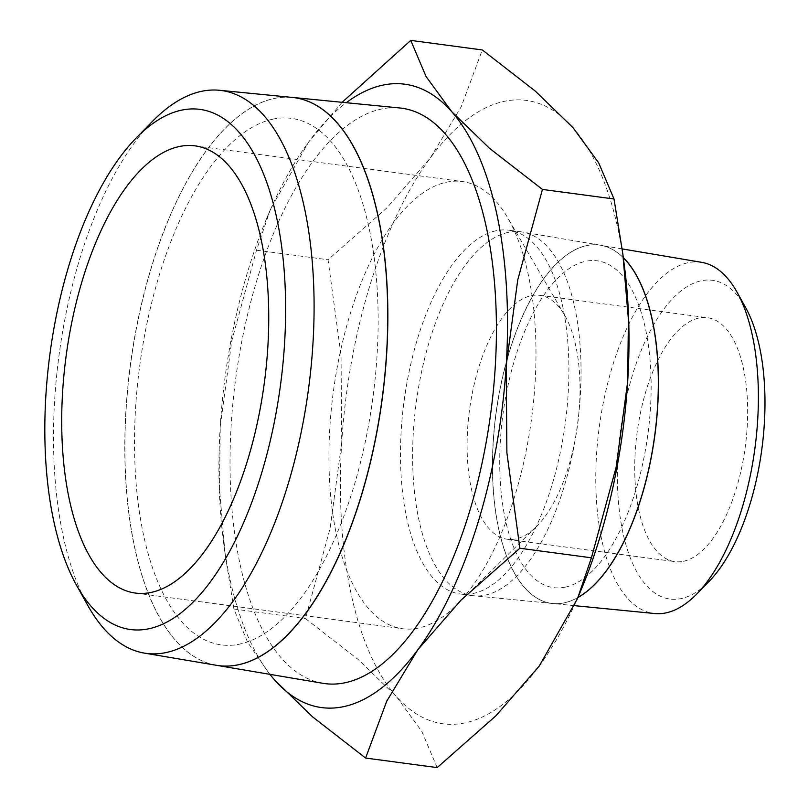 <?xml version="1.0" encoding="UTF-8"?>
<svg xmlns="http://www.w3.org/2000/svg" width="808" height="808" viewBox="0 0 808 808"><rect width="100%" height="100%" fill="white"/><g stroke="black" fill="none" stroke-linecap="round" stroke-linejoin="round"><path stroke-width="0.61" stroke-dasharray="4.04 3.03" d="M87.84 605.525A283.941 125.876 97.6 0 1 152.48 121.362M292.223 97.415A286.486 127.008 -82.4 0 0 274.084 98.495A286.486 127.008 -82.4 0 0 128.018 384.871A286.486 127.008 -82.4 0 0 216.423 665.297M216.483 665.307A286.497 127.008 97.6 0 1 128.139 384.82A286.497 127.008 97.6 0 1 274.205 98.505A286.497 127.008 97.6 0 1 292.284 97.425M322.846 683.295A290.254 128.674 97.6 0 1 233.29 399.192A290.254 128.674 97.6 0 1 381.265 109.06A290.254 128.674 97.6 0 1 399.657 107.959M437.168 767.6L421.867 731.492L396.274 696.415L358.429 659.702L305.474 618.575L330.159 528.099L341.713 442.491A314.453 139.4 97.6 0 1 430.139 158.186A314.453 139.4 97.6 0 1 504.243 101.353A314.453 139.4 97.6 0 1 573.114 127.795A314.453 139.4 97.6 0 1 624.534 267.115M581.598 588.709A314.453 139.4 97.6 0 1 539.249 666.034A314.453 139.4 97.6 0 1 465.145 722.857A314.453 139.4 97.6 0 1 396.274 696.415A314.453 139.4 97.6 0 1 341.713 442.491L341.037 355.247L328.048 259.752L386.86 207.898L430.139 158.186L461.176 106.838L482.315 49.955M342.107 102.313L308.666 141.966A314.453 139.4 97.6 0 1 346.258 102.717M508.252 232.381A183.517 81.355 -82.4 0 0 414.544 417.221A183.517 81.355 -82.4 0 0 472.559 595.627A183.517 81.355 -82.4 0 0 473.811 595.769A183.517 81.355 -82.4 0 0 485.436 595.082A183.517 81.355 -82.4 0 0 578.993 411.646A183.517 81.355 -82.4 0 0 522.372 232.017A183.517 81.355 -82.4 0 0 521.12 231.835A183.517 81.355 -82.4 0 0 508.252 232.381M496.102 230.755A183.517 81.355 -82.4 0 0 402.404 415.605A183.517 81.355 -82.4 0 0 460.409 594.011A183.517 81.355 -82.4 0 0 473.286 593.456A183.517 81.355 -82.4 0 0 566.984 408.616A183.517 81.355 -82.4 0 0 508.979 230.209A183.517 81.355 -82.4 0 0 496.102 230.755M701.728 262.358A177.174 78.548 -82.4 0 0 688.093 262.701A177.174 78.548 -82.4 0 0 597.496 442.521A177.174 78.548 -82.4 0 0 654.844 613.545M577.932 597.536A180.75 80.133 97.6 0 1 564.257 602.849A180.75 80.133 97.6 0 1 552.803 603.525A180.75 80.133 97.6 0 1 494.304 429.058A180.75 80.133 97.6 0 1 586.729 245.612A180.75 80.133 97.6 0 1 600.637 245.258A180.75 80.133 97.6 0 1 623.311 257.631M745.531 307.394A160.792 71.286 -82.4 0 0 701.192 280.78A160.792 71.286 -82.4 0 0 618.09 455.207A160.792 71.286 -82.4 0 0 681.195 598.566A160.792 71.286 -82.4 0 0 708.929 581.568M623.322 257.742A180.75 80.133 -82.4 0 0 600.516 245.238A180.75 80.133 -82.4 0 0 586.608 245.592A180.75 80.133 -82.4 0 0 494.183 429.038A180.75 80.133 -82.4 0 0 552.682 603.515A180.75 80.133 -82.4 0 0 564.135 602.839A180.75 80.133 -82.4 0 0 577.972 597.435M531.22 295.698A123.048 54.55 97.6 0 1 539.845 295.334A123.048 54.55 97.6 0 1 564.459 314.868A123.048 54.55 97.6 0 1 577.639 424.513A123.048 54.55 97.6 0 1 536.159 526.866A123.048 54.55 97.6 0 1 515.918 538.896A123.048 54.55 97.6 0 1 507.283 539.259A123.048 54.55 97.6 0 1 468.387 419.635A123.048 54.55 97.6 0 1 531.22 295.698M683.548 561.267A123.048 54.55 -82.4 0 0 746.37 437.33A123.048 54.55 -82.4 0 0 707.475 317.706A123.048 54.55 -82.4 0 0 698.849 318.079A123.048 54.55 -82.4 0 0 636.017 442.016A123.048 54.55 -82.4 0 0 674.912 561.641A123.048 54.55 -82.4 0 0 683.548 561.267M446.491 182.204A225.583 100.01 97.6 0 1 462.307 181.537A225.583 100.01 97.6 0 1 507.434 217.342A225.583 100.01 97.6 0 1 531.593 418.372A225.583 100.01 97.6 0 1 455.55 606.02A225.583 100.01 97.6 0 1 418.433 628.068A225.583 100.01 97.6 0 1 402.616 628.735A225.583 100.01 97.6 0 1 331.3 409.434A225.583 100.01 97.6 0 1 446.491 182.204M565.125 587.133A164.862 73.084 97.6 0 1 500.415 440.148A164.862 73.084 97.6 0 1 585.618 261.287M565.246 587.153A164.862 73.084 -82.4 0 0 650.45 408.303A164.862 73.084 -82.4 0 0 585.739 261.307M269.943 674.347A314.453 139.4 97.6 0 1 223.382 540.885A314.453 139.4 97.6 0 1 220.251 426.281A314.453 139.4 97.6 0 1 266.317 219.291A314.453 139.4 97.6 0 1 308.666 141.966L270.438 209.373L256.489 250.197L231.805 340.663L220.251 426.281L219.523 488.779L225.089 554.076L233.916 609.02L247.581 642.239L269.751 674.316M256.489 250.197L328.048 259.752M233.916 609.02L305.474 618.575M272.902 119.17A265.59 117.746 -82.4 0 0 135.633 407.293A265.59 117.746 -82.4 0 0 239.875 644.097M272.781 119.15A265.59 117.746 97.6 0 1 377.023 355.954A265.59 117.746 97.6 0 1 239.754 644.077M472.559 595.627L460.409 594.011M574.468 605.657L552.803 603.525M552.682 603.515L473.811 595.769M539.845 295.334L707.475 317.706M564.459 314.868L507.434 217.342M536.159 526.866L455.55 606.02M195.071 145.864L462.307 181.537M135.38 593.062L402.616 628.735M507.283 539.259L674.912 561.641M600.516 245.238L522.372 232.017M622.17 248.904L600.637 245.258M521.12 231.835L508.979 230.209M266.317 219.291L270.438 209.373M223.382 540.885L225.089 554.076"/><path stroke-width="1.21" d="M136.279 137.905L152.48 121.362A283.941 125.876 97.6 0 1 201.455 91.344A283.941 125.876 97.6 0 1 219.433 90.274A283.941 125.876 97.6 0 1 311.332 364.358A283.941 125.876 97.6 0 1 166.145 652.541A283.941 125.876 97.6 0 1 144.299 653.096A283.941 125.876 97.6 0 1 87.84 605.525L76.558 585.315A262.388 116.322 97.6 0 1 136.279 137.905A262.388 116.322 97.6 0 1 181.537 110.161A262.388 116.322 97.6 0 1 284.527 344.107A262.388 116.322 97.6 0 1 148.914 628.755A262.388 116.322 97.6 0 1 76.558 585.315M144.299 653.096L216.423 665.297A286.486 127.008 -82.4 0 0 238.451 664.731A286.486 127.008 -82.4 0 0 384.951 373.963A286.486 127.008 -82.4 0 0 292.223 97.415L219.433 90.274M292.284 97.425A286.497 127.008 97.6 0 1 292.344 97.425A286.497 127.008 97.6 0 1 385.073 373.973A286.497 127.008 97.6 0 1 238.572 664.752A286.497 127.008 97.6 0 1 216.544 665.317A286.497 127.008 97.6 0 1 216.483 665.307M292.344 97.425L399.657 107.959A290.254 128.674 97.6 0 1 493.597 388.143A290.254 128.674 97.6 0 1 345.178 682.73A290.254 128.674 97.6 0 1 322.846 683.295L216.544 665.317M343.673 706.646A314.453 139.4 97.6 0 1 274.801 680.205L312.646 716.918L365.6 758.045L386.749 701.162L417.776 649.814A314.453 139.4 97.6 0 1 343.673 706.646M346.258 102.717A314.453 139.4 97.6 0 1 382.77 85.143A314.453 139.4 97.6 0 1 451.642 111.585L426.048 76.508L410.757 40.4L342.107 102.313M574.468 605.657L654.844 613.545A177.174 78.548 -82.4 0 0 666.065 612.878A177.174 78.548 -82.4 0 0 696.627 594.143A177.174 78.548 -82.4 0 0 736.957 292.031A177.174 78.548 -82.4 0 0 701.728 262.358L622.17 248.904M179.255 146.531A225.583 100.01 97.6 0 1 195.071 145.864A225.583 100.01 97.6 0 1 266.387 365.166A225.583 100.01 97.6 0 1 151.197 592.395A225.583 100.01 97.6 0 1 135.38 593.062A225.583 100.01 97.6 0 1 64.064 373.761A225.583 100.01 97.6 0 1 179.255 146.531M623.311 257.631A180.75 80.133 97.6 0 1 654.914 434.835A180.75 80.133 97.6 0 1 577.932 597.536M577.972 597.435A180.75 80.133 -82.4 0 0 654.803 434.815A180.75 80.133 -82.4 0 0 623.322 257.742M696.627 594.143L708.929 581.568A160.792 71.286 -82.4 0 0 745.531 307.394L736.957 292.031M506.202 365.509A314.453 139.4 97.6 0 1 417.776 649.814L461.055 600.102L519.867 548.248L506.889 452.753L506.202 365.509L517.756 279.901L542.441 189.425L489.486 148.298L451.642 111.585A314.453 139.4 97.6 0 1 506.202 365.509M269.751 674.316L274.801 680.205A314.453 139.4 97.6 0 1 269.943 674.347M410.757 40.4L482.315 49.955L535.27 91.082L573.114 127.795L598.708 162.873L614.009 198.98L622.827 253.924L628.392 319.221L627.675 381.719L616.11 467.337L591.426 557.803L577.478 598.627L539.249 666.034L495.971 715.747L437.168 767.6L365.6 758.045M622.827 253.924L624.534 267.115A314.453 139.4 97.6 0 1 627.675 381.719A314.453 139.4 97.6 0 1 581.598 588.709L577.478 598.627M542.441 189.425L614.009 198.98M519.867 548.248L591.426 557.803"/></g></svg>
